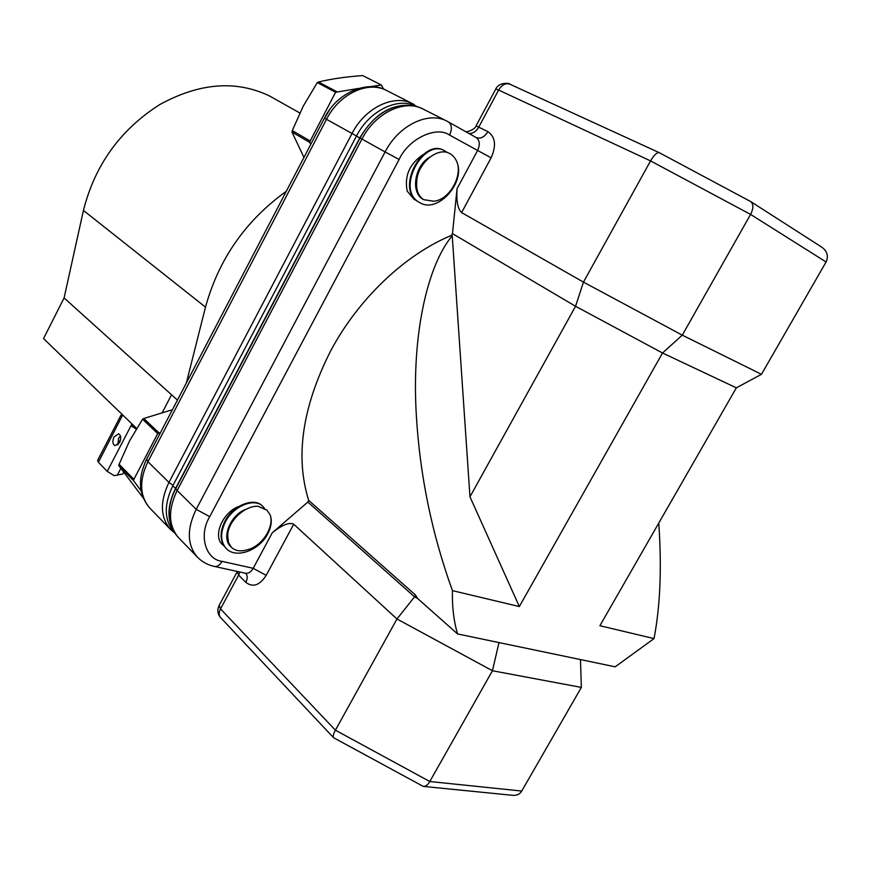 <?xml version="1.0" encoding="UTF-8"?>
<svg xmlns="http://www.w3.org/2000/svg" width="871" height="871" viewBox="0 0 871 871"><rect width="100%" height="100%" fill="white"/><g stroke="black" fill="none" stroke-linecap="round" stroke-linejoin="round"><path stroke-width="1.31" d="M329.761 109.561L323.174 120.546M148.821 454.978L146.284 459.866M299.842 113.001L269.618 96.017C236.019 79.871 199.252 82.799 159.339 104.814C120.154 129.964 94.852 165.163 83.431 210.434L205.491 307.147C218.719 259.155 245.655 220.548 286.287 191.304M358.58 88.428L335.585 92.272L317.305 82.571L303.217 106.208L292.297 130.585L310.185 141.015L309.782 142.452L310.751 144.39M317.305 82.571L318.459 81.983L336.827 91.705M383.578 89.158L381.346 84.999L362.728 75.581C346.386 76.713 331.633 78.847 318.459 81.983M160.547 432.495L157.716 433.595L142.594 419.212L129.518 440.998L119.109 464.287L133.884 479.322L133.535 480.629L141.124 490.852M142.594 419.212L143.791 418.494L158.979 432.92M172.425 409.708L143.791 418.494M120.427 435.892L118.598 438.244L117.792 444.907M113.992 436.959C112.239 441.292 112.588 444.199 115.016 445.691L119.61 442.555C121.363 438.222 121.025 435.315 118.598 433.823L113.992 436.959M414.346 199.513L407.203 191.174C404.209 175.942 409.599 163.683 423.382 154.396M416.828 200.733L414.356 199.524L407.203 191.174M444.33 150.629C422.849 137.259 394.672 189.464 418.711 202.061L419.103 202.279M457.808 164.63C456.415 159.491 453.693 155.757 449.643 153.448L447.073 152.338C434.389 148.843 416.588 165.49 416.708 182.409C416.164 190.52 418.505 196.269 423.752 199.688L433.671 201.201C447.89 200.352 461.097 179.382 457.808 164.63C463.546 184.608 437.492 212.84 420.432 203.019L419.343 202.42C395.292 189.834 423.491 137.596 444.972 150.966L447.019 152.327M262.628 506.182L262.345 505.92C253.853 496.818 232.089 505.659 224.337 522.437C219.612 532.943 220.069 541.446 225.709 547.957L225.97 548.207M266.635 509.894L257.958 506.269C244.294 505.485 226.569 522.567 227.788 536.841L228.583 542.687L231.348 547.238C235.246 550.908 240.45 551.768 246.983 549.83C261.964 546.694 274.583 526.715 270.13 514.815C272.307 520.695 271.317 527.369 267.19 534.838C258.535 550.722 235.682 558.975 226.231 548.469C220.592 541.958 220.134 533.455 224.86 522.938C232.622 506.16 254.386 497.308 262.868 506.41L264.436 508.218M224.195 546.128L220.298 542.121C214.299 531.735 224.25 511.625 239.1 506.323M222.181 544.44L220.298 542.121M452.441 590.636C431.907 533.771 419.876 475.403 416.349 415.543C411.428 335.705 427.215 265.459 452.234 235.769L469.97 496.797L519.334 606.554L452.441 590.636C452.049 606.673 453.758 621.11 457.558 633.936L615.176 666.816L654.034 638.595L599.89 625.716L736.343 387.835L662.526 352.995L519.334 606.554M214.506 566.466L245.317 573.205C248.333 573.749 250.968 572.116 253.2 568.306L272.275 532.78C282.171 524.865 289.324 522.012 293.723 524.233L396.969 618.987L414.542 596.842L417.666 598.529L415.521 595.056L308.704 500.4C295.029 456.937 302.27 407.247 330.425 351.351C358.068 299.036 405.048 254.528 451.537 235.355L452.234 235.769M417.666 598.529L457.558 633.936M381.346 84.999L370.044 86.697M335.585 92.272L310.185 141.015M157.716 433.595L133.884 479.322M186.361 382.968L205.491 307.147M309.782 142.452L291.97 132.044L303.957 157.411M133.535 480.629L118.837 465.637L143.29 498.06M177.444 400.083L64.095 297.926L83.431 210.434M174.733 532.9L174.276 532.431C164.162 520.455 163.672 504.908 172.806 485.778L356.446 136.105C369.587 110.084 398.853 96.343 417.274 106.741M291.97 132.044L292.297 130.585M118.837 465.637L119.109 464.287M136.638 428.423L43.55 338.569L64.095 297.926M171.533 394.759L162.441 412.233M356.446 136.105L359.767 137.956C374.432 113.535 392.407 102.843 413.681 105.881M359.767 137.956L175.539 488.479L172.806 485.778M173.285 530.297C166.873 518.463 167.624 504.516 175.539 488.479M400.616 105.739L396.871 106.502C381.585 110.835 369.315 121.319 360.061 137.966L175.746 488.642C170.89 498.049 168.745 507.172 169.301 516.002L169.899 520.488M123.671 472.376L122.833 473.976L114.199 475.686L107.231 471.396L98.401 462.229L122.691 414.966M131.967 423.927L107.231 471.396M97.617 460.389L98.401 462.229M121.853 416.85L120.949 415.238L122.593 414.868M136.224 429.098L130.944 425.647L134.961 426.801M117.781 444.852L120.655 439.3M465.386 131.488C465.582 132.947 475.718 129.224 476.067 125.838L487.912 131.641C495.436 136.965 496.492 145.697 491.102 157.836L461.608 212.589L583.461 282.117L575.546 306.276L452.474 233.624L451.537 235.355M452.474 233.624L457.046 188.746L477.548 150.574C480.259 144.575 479.779 140.22 476.11 137.509L448.489 121.994M272.275 532.78L307.822 502.055L308.704 500.4M423.687 199.644L423.295 199.426C410.078 192.6 414.857 165.12 429.893 157.096M230.957 546.846L230.739 546.629C220.57 537.581 231.294 513.738 246.624 509.067M227.179 517.603L235.747 508.588M270.13 514.815L266.929 510.166L257.958 506.269M415.521 595.056L414.542 596.842L307.822 502.055M461.608 212.589C457.754 209.04 456.241 201.092 457.046 188.746M658.759 523.09C661.862 567.424 660.283 605.922 654.034 638.595M468.99 133.513C472.866 133.699 476.132 131.554 478.778 127.079L498.626 90.051L650.561 160.906L583.461 282.117L682.276 335.161L662.526 352.995L575.546 306.276L469.97 496.797M580.467 659.576L581.36 687.415L492.453 670.746L396.969 618.987L335.411 730.192L220.515 608.894L238.632 575.1L237.173 571.768M219.144 605.421L220.515 608.894C218.752 612.444 218.763 615.318 220.548 617.506L333.571 737.726L423.252 786.393C425.669 786.535 427.857 784.902 429.795 781.516L492.453 670.746L498.985 642.58M750.954 201.734L821.767 247.157C827.276 251.294 828.713 256.237 826.078 261.975L761.461 374.312L736.343 387.835M750.149 201.31L750.682 201.571C753.644 204.108 753.611 208.387 750.584 214.418L682.276 335.161L761.461 374.312M826.078 261.975L750.584 214.418L650.561 160.906C654.023 155.06 656.908 152.305 659.227 152.654L750.497 201.462M333.571 737.726C332.809 736.333 333.419 733.828 335.411 730.192L429.795 781.516L521.74 791.042C519.878 794.21 516.797 795.637 512.507 795.31L423.785 786.448M581.36 687.415L521.74 791.042M146.698 459.05L147.928 461.684L326.505 119.305L324.448 118.108L146.6 459.246C137.509 478.549 138.576 494.815 149.79 508.065C139.6 496.035 138.979 480.574 147.928 461.684L168.952 482.436L173.068 485.289M150.248 508.533L170.487 529.394C160.286 517.32 159.774 501.663 168.952 482.436L352.015 133.513C365.232 107.296 394.781 93.513 413.344 104.095L415.467 105.881M413.344 104.095L414.28 104.607M356.522 135.963L326.505 119.305C339.396 93.589 368.564 80.219 387.072 90.747L412.593 103.714M179.012 538.169L178.544 537.69C168.343 525.605 167.874 509.883 177.14 490.525L175.746 488.642M169.301 516.002C170.052 524.68 173.133 531.909 178.544 537.69L197.281 556.994C187.08 544.887 186.721 528.991 196.193 509.328L177.14 490.525L361.955 139.055L360.061 137.966M197.281 556.994C201.909 561.773 207.538 564.898 214.157 566.39C217.173 566.934 219.808 565.257 222.072 561.37C205.578 559.52 198.446 535.11 209.726 516.666L196.193 509.328L385.102 151.946L361.955 139.055C375.314 112.631 405.004 98.695 423.589 109.289C415.478 105.141 406.572 104.215 396.871 106.502M117.247 475.272L120.808 468.413M209.726 516.666L399.125 159.469L385.102 151.946C398.766 125.065 428.793 110.759 447.4 121.396L448.238 121.842L447.4 121.396M399.125 159.469C408.521 138.761 436.447 125.544 449.588 135.092C452.343 128.973 451.897 124.553 448.238 121.842L476.11 137.509M449.588 135.092L491.102 157.836M293.723 524.233L266.188 575.35L253.2 568.306L222.072 561.37M239.786 571.997L238.632 575.1L245.84 582.351C247.691 578.627 247.647 575.611 245.72 573.325L245.589 573.27M487.912 131.641C484.472 137.128 480.574 139.099 476.197 137.564M659.227 152.654L509.851 84.193C505.659 82.799 501.914 84.759 498.626 90.051L495.784 89.016M266.188 575.35C259.667 585.41 252.884 587.751 245.84 582.351M418.711 202.061L419.343 202.42M324.448 118.108C337.219 91.978 368.585 79.609 387.072 90.747M170.487 529.394L175.082 533.346M174.276 532.431L174.897 533.074M120.949 415.238L97.563 460.509M446.649 121.004L423.589 109.289M237.326 571.463L219.002 605.683C217.108 610.212 217.619 614.153 220.548 617.506M476.067 125.838L495.817 88.973C499.29 81.351 510.874 83.431 509.72 84.128M231.348 547.238L230.739 546.629"/></g></svg>
